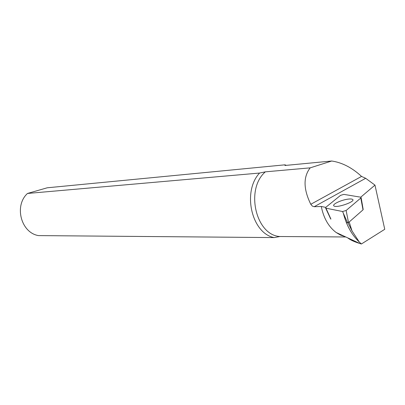 <?xml version="1.0" encoding="UTF-8"?>
<svg xmlns="http://www.w3.org/2000/svg" width="405" height="405" viewBox="0 0 405 405"><rect width="100%" height="100%" fill="white"/><g stroke="black" fill="none" stroke-linecap="round" stroke-linejoin="round"><path stroke-width="0.61" d="M27.484 193.458C13.871 205.786 21.075 232.845 38.515 235.599L274.175 237.588L279.921 236.52C255.778 235.32 245.106 189.12 265.361 171.841L259.58 173.046L27.484 193.458L47.223 187.793L284.907 164.835L284.968 165.478L331.725 161.008C342.134 162.552 352.077 167.69 361.543 176.418L310.787 204.277L312.336 206.094L314.214 206.717L365.664 178.296L361.543 176.418M365.664 178.296L374.974 185.12L360.799 197.134M284.907 164.835L286.375 165.341M274.175 237.588C251.677 233.498 241.982 191.671 259.58 173.046M347.622 237.826C350.284 239.932 354.324 241.81 359.746 243.461L361.392 243.992L359.26 241.977C351.763 234.905 346.452 225.332 343.339 213.263M325.742 207.38L321.281 206.474L314.214 206.717M345.05 236.631L340.468 235.062L336.099 232.47C328.526 226.699 323.59 218.032 321.281 206.474M279.921 236.52L345.779 236.971M310.787 204.277C303.365 189.084 303.168 176.944 310.195 167.852L265.361 171.841M374.974 185.12L384.75 229.296L361.392 243.992M359.26 241.977L351.991 230.875L349.196 221.975M351.991 230.875L347.996 222.796M310.195 167.852L331.725 161.008M346.123 210.489L348.523 222.568L363.017 209.846L360.799 198.02L361.047 197.25L343.865 194.385L340.549 195.362L325.909 207.228L325.64 208.074L325.964 208.185L342.564 211.516L346.123 210.489L360.799 198.02M325.964 208.185L330.92 219.105M346.336 222.553L347.591 222.836L342.564 211.516M363.169 209.344L363.017 209.846M348.523 222.568L347.591 222.836M347.358 199.235C340.408 200.252 331.609 204.652 333.978 205.958C336.712 208.342 356.329 201.386 352.542 199.376C351.697 198.88 349.971 198.835 347.358 199.235M336.099 232.47L359.746 243.456M330.728 219.054L325.66 208.114M363.169 209.375L361.118 197.66"/></g></svg>
